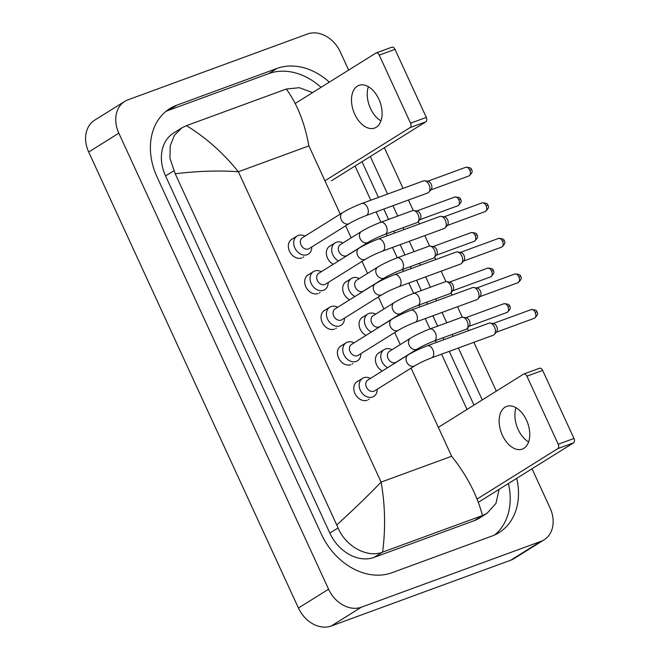 <?xml version="1.0" encoding="UTF-8"?>
<svg xmlns="http://www.w3.org/2000/svg" width="660" height="660" viewBox="0 0 660 660"><rect width="100%" height="100%" fill="white"/><g stroke="black" fill="none" stroke-linecap="round" stroke-linejoin="round"><path stroke-width="0.99" d="M368.462 399.647A10.659 8.316 58 0 0 369.163 399.143M352.102 364.081A10.659 8.316 58 0 0 352.803 363.569M335.734 328.507A10.659 8.316 58 0 0 336.443 327.995M319.374 292.933A10.659 8.316 58 0 0 320.084 292.421M303.014 257.359A10.659 8.316 58 0 0 303.724 256.847M292.636 238.804A10.659 8.316 58 0 0 291.728 239.283A10.659 8.316 58 0 0 289.88 251.98A10.659 8.316 58 0 0 301.801 257.953M330.635 245.668A10.659 8.316 58 0 0 329.719 246.139A10.659 8.316 58 0 0 326.551 255.189A10.659 8.316 58 0 0 333.308 264.231M309.004 274.378A10.659 8.316 58 0 0 308.088 274.857A10.659 8.316 58 0 0 306.24 287.554A10.659 8.316 58 0 0 318.161 293.527M325.363 309.952A10.659 8.316 58 0 0 324.448 310.431A10.659 8.316 58 0 0 322.6 323.128A10.659 8.316 58 0 0 334.521 329.101M341.723 345.526A10.659 8.316 58 0 0 340.808 345.997A10.659 8.316 58 0 0 338.968 358.693A10.659 8.316 58 0 0 350.881 364.675M379.714 352.382A10.659 8.316 58 0 0 378.807 352.861A10.659 8.316 58 0 0 375.639 361.911A10.659 8.316 58 0 0 382.387 370.945M363.355 316.808A10.659 8.316 58 0 0 362.439 317.287A10.659 8.316 58 0 0 359.279 326.337A10.659 8.316 58 0 0 366.028 335.371M346.995 281.234A10.659 8.316 58 0 0 346.079 281.713A10.659 8.316 58 0 0 342.911 290.763A10.659 8.316 58 0 0 349.668 299.797M358.083 381.1A10.659 8.316 58 0 0 357.167 381.571A10.659 8.316 58 0 0 355.327 394.267A10.659 8.316 58 0 0 367.249 400.24M532.034 468.781L550.077 508.002A28.413 22.176 -122 0 1 544.129 539.797L513.991 558.624A28.413 22.176 -122 0 1 510.749 560.2L331.237 626.01A28.413 22.176 -122 0 1 298.435 608.025L88.688 151.998A28.413 22.176 -122 0 1 94.627 120.202L124.773 101.376A28.413 22.176 -122 0 1 128.007 99.8L307.519 33.99A28.413 22.176 -122 0 1 340.329 51.975L348.661 70.084M544.129 539.797A28.413 22.176 -122 0 1 540.895 541.381L361.383 607.192A28.413 22.176 -122 0 1 328.573 589.198L118.825 133.18A28.413 22.176 -122 0 1 124.773 101.376M384.367 147.725L403.07 188.38M408.424 200.038L413.242 210.507M418.3 221.496L419.43 223.954M424.792 235.612L429.602 246.081M434.659 257.07L435.79 259.528M441.152 271.186L445.962 281.647M451.019 292.644L452.149 295.102M457.512 306.751L462.33 317.221M467.379 328.218L468.517 330.676M473.872 342.325L496.328 391.141M329.34 82.153A61.091 47.677 58 0 0 277.043 68.425L176.789 105.179A61.091 47.677 58 0 0 169.834 108.578A61.091 47.677 58 0 0 157.047 176.946L321.313 534.08A61.091 47.677 58 0 0 391.85 572.756L492.104 536.003A61.091 47.677 58 0 0 499.067 532.604A61.091 47.677 58 0 0 516.714 478.343M482.27 399.919L458.386 348.001M453.032 336.352L452.149 334.438M446.787 322.789L442.027 312.427M436.664 300.778L435.79 298.864M430.427 287.215L425.667 276.862M420.304 265.204L419.43 263.299M414.067 251.641L409.307 241.288M403.945 229.63L403.07 227.725M397.708 216.067L392.947 205.714M387.585 194.056L370.31 156.502M321.049 87.326A61.091 47.677 58 0 0 268.76 73.598L168.506 110.352A61.091 47.677 58 0 0 165.858 111.433M473.979 405.091L449.262 351.351M443.899 339.694L443.025 337.788M437.662 326.131L432.902 315.777M427.54 304.12L426.657 302.214M421.303 290.557L416.534 280.203M411.18 268.554L410.297 266.64M404.935 254.991L400.174 244.629M394.812 232.98L393.938 231.066M388.575 219.417L383.815 209.063M378.452 197.406L362.018 161.683M494.752 534.922A61.091 47.677 58 0 0 508.423 483.524M340.255 214.096L308.888 145.893C304.714 122.851 297.182 103.9 286.3 89.042L186.442 125.648C205.755 137.412 223.063 152.782 238.359 171.749C219.021 170.346 197.975 171.023 175.222 173.77L169.942 158.276L170.214 145.893L174.38 135.308L181.871 127.858L173.58 133.031A38.362 29.939 58 0 0 165.561 175.964L329.827 533.098A38.362 29.939 58 0 0 374.113 557.386L474.367 520.633A38.362 29.939 58 0 0 478.739 518.496L487.031 513.323L482.658 515.46L382.404 552.206C367.653 558.088 345.988 546.86 338.068 527.951L336.74 524.939C353.677 509.545 368.47 495.272 381.109 482.113C385.168 505.23 385.663 528.569 382.602 552.139M286.3 89.042L299.318 87.714L312.584 92.614M355.063 166.023L370.788 200.219M376.15 211.868L380.911 222.222M386.273 233.879L387.148 235.793M392.51 247.442L397.27 257.796M402.633 269.453L403.507 271.359M408.87 283.016L413.63 293.37M418.993 305.027L419.867 306.933M425.23 318.59L429.998 328.944M435.353 340.601L436.235 342.507M441.589 354.164L467.016 409.439M499.125 489.332L495.932 503.44L487.031 513.315M175.222 173.77L336.74 524.939M181.871 127.858L186.442 125.648M482.46 515.526C477.089 495.049 466.818 475.299 451.638 456.258L381.109 482.113L238.359 171.749L308.888 145.893M349.363 223.484L309.127 248.614A6.394 4.991 -122 0 1 308.401 248.968A6.394 4.991 -122 0 1 301.249 245.388A6.394 4.991 -122 0 1 302.354 237.765L342.589 212.644A6.394 4.991 -122 0 0 341.426 220.16A6.394 4.991 -122 0 0 348.637 223.847A6.394 4.991 -122 0 0 349.363 223.484C354.115 220.679 359.733 218.014 366.209 215.515L427.829 192.926A6.394 3.943 69.9 0 0 428.29 192.703A6.394 3.943 69.9 0 0 428.917 192.151A6.394 3.943 69.9 0 0 429.025 184.8A6.394 3.943 69.9 0 0 424.76 180.807A6.394 3.943 69.9 0 0 423.431 180.914L361.812 203.511A6.394 3.943 69.9 0 1 367.397 207.397A6.394 3.943 69.9 0 1 367.562 207.76A6.394 3.943 69.9 0 1 366.209 215.515M311.751 246.972A10.659 8.316 -122 0 1 308.368 254.108A10.659 8.316 -122 0 1 307.156 254.702A10.659 8.316 -122 0 1 295.234 248.729A10.659 8.316 -122 0 1 297.082 236.032A10.659 8.316 -122 0 1 298.295 235.438A10.659 8.316 -122 0 1 304.986 236.123M424.76 180.807L428.15 181.351A4.62 2.846 69.9 0 1 431.228 184.239A4.62 2.846 69.9 0 1 431.153 189.544L428.917 192.151M368.222 242.294L347.119 255.47A6.394 4.991 -122 0 1 346.393 255.824A6.394 4.991 -122 0 1 339.24 252.244A6.394 4.991 -122 0 1 340.346 244.621L361.449 231.454A6.394 4.991 -122 0 0 360.286 238.961A6.394 4.991 -122 0 0 367.488 242.649A6.394 4.991 -122 0 0 368.222 242.294C372.974 239.481 378.584 236.825 385.069 234.325L416.873 222.659A6.394 3.943 69.9 0 0 417.334 222.436A6.394 3.943 69.9 0 0 417.962 221.892A6.394 3.943 69.9 0 0 418.374 215.3A6.394 3.943 69.9 0 0 413.803 210.54A6.394 3.943 69.9 0 0 412.475 210.655L380.663 222.313A6.394 3.943 69.9 0 1 386.413 226.57A6.394 3.943 69.9 0 1 385.522 234.102A6.394 3.943 69.9 0 1 385.069 234.325M338.58 260.939A10.659 8.316 -122 0 1 331.897 251.897A10.659 8.316 -122 0 1 335.074 242.888A10.659 8.316 -122 0 1 336.286 242.294A10.659 8.316 -122 0 1 342.977 242.979M413.803 210.54L417.194 211.084A4.62 2.846 69.9 0 1 420.272 213.972A4.62 2.846 69.9 0 1 420.197 219.285L417.962 221.892M365.722 259.058L325.487 284.188A6.394 4.991 -122 0 1 324.761 284.542A6.394 4.991 -122 0 1 317.608 280.962A6.394 4.991 -122 0 1 318.714 273.339L358.949 248.218A6.394 4.991 -122 0 0 357.794 255.725A6.394 4.991 -122 0 0 364.996 259.413A6.394 4.991 -122 0 0 365.722 259.058C370.474 256.245 376.093 253.588 382.569 251.089L444.196 228.5A6.394 3.943 69.9 0 0 444.65 228.269A6.394 3.943 69.9 0 0 445.285 227.725A6.394 3.943 69.9 0 0 445.385 220.374A6.394 3.943 69.9 0 0 441.119 216.373A6.394 3.943 69.9 0 0 439.791 216.488L378.172 239.077A6.394 3.943 69.9 0 1 383.765 242.962A6.394 3.943 69.9 0 1 383.922 243.334A6.394 3.943 69.9 0 1 382.569 251.089M328.119 282.546A10.659 8.316 -122 0 1 324.728 289.682A10.659 8.316 -122 0 1 323.515 290.276A10.659 8.316 -122 0 1 311.602 284.303A10.659 8.316 -122 0 1 313.442 271.606A10.659 8.316 -122 0 1 314.655 271.012A10.659 8.316 -122 0 1 321.346 271.697M441.119 216.373L444.51 216.917A4.62 2.846 69.9 0 1 447.587 219.813A4.62 2.846 69.9 0 1 447.521 225.118L445.285 227.725M382.082 294.632L341.847 319.762A6.394 4.991 -122 0 1 341.121 320.116A6.394 4.991 -122 0 1 333.968 316.528A6.394 4.991 -122 0 1 335.074 308.913L375.309 283.784A6.394 4.991 -122 0 0 374.154 291.299A6.394 4.991 -122 0 0 381.356 294.987A6.394 4.991 -122 0 0 382.082 294.632C386.834 291.819 392.452 289.162 398.937 286.663L460.556 264.066A6.394 3.943 69.9 0 0 461.01 263.843A6.394 3.943 69.9 0 0 461.645 263.299A6.394 3.943 69.9 0 0 461.744 255.948A6.394 3.943 69.9 0 0 457.487 251.947A6.394 3.943 69.9 0 0 456.151 252.062L394.531 274.651A6.394 3.943 69.9 0 1 400.125 278.536A6.394 3.943 69.9 0 1 400.282 278.908A6.394 3.943 69.9 0 1 398.937 286.663M344.479 318.12A10.659 8.316 -122 0 1 341.096 325.256A10.659 8.316 -122 0 1 339.875 325.85A10.659 8.316 -122 0 1 327.962 319.877A10.659 8.316 -122 0 1 329.802 307.18A10.659 8.316 -122 0 1 331.015 306.587A10.659 8.316 -122 0 1 337.705 307.271M457.487 251.947L460.878 252.491A4.62 2.846 69.9 0 1 463.955 255.379A4.62 2.846 69.9 0 1 463.881 260.692L461.645 263.299M398.45 330.206L358.207 355.327A6.394 4.991 -122 0 1 357.481 355.69A6.394 4.991 -122 0 1 350.328 352.102A6.394 4.991 -122 0 1 351.433 344.487L391.677 319.358A6.394 4.991 -122 0 0 390.514 326.873A6.394 4.991 -122 0 0 397.716 330.561A6.394 4.991 -122 0 0 398.45 330.206C403.202 327.393 408.812 324.736 415.297 322.228L476.916 299.64A6.394 3.943 69.9 0 0 477.37 299.417A6.394 3.943 69.9 0 0 478.005 298.864A6.394 3.943 69.9 0 0 478.104 291.522A6.394 3.943 69.9 0 0 473.847 287.521A6.394 3.943 69.9 0 0 472.519 287.636L410.891 310.225A6.394 3.943 69.9 0 1 416.485 314.111A6.394 3.943 69.9 0 1 416.641 314.482A6.394 3.943 69.9 0 1 415.297 322.228M360.838 353.686A10.659 8.316 -122 0 1 357.456 360.83A10.659 8.316 -122 0 1 356.243 361.424A10.659 8.316 -122 0 1 344.322 355.451A10.659 8.316 -122 0 1 346.17 342.754A10.659 8.316 -122 0 1 347.383 342.161A10.659 8.316 -122 0 1 354.065 342.845M473.847 287.521L477.238 288.065A4.62 2.846 69.9 0 1 480.315 290.953A4.62 2.846 69.9 0 1 480.241 296.257L478.005 298.864M414.81 365.78L374.575 390.901A6.394 4.991 -122 0 1 373.84 391.256A6.394 4.991 -122 0 1 366.696 387.676A6.394 4.991 -122 0 1 367.801 380.061L408.037 354.932A6.394 4.991 -122 0 0 406.873 362.447A6.394 4.991 -122 0 0 414.084 366.135A6.394 4.991 -122 0 0 414.81 365.78C419.562 362.967 425.18 360.31 431.656 357.802L493.276 335.214A6.394 3.943 69.9 0 0 493.738 334.991A6.394 3.943 69.9 0 0 494.365 334.438A6.394 3.943 69.9 0 0 494.472 327.096A6.394 3.943 69.9 0 0 490.207 323.095A6.394 3.943 69.9 0 0 488.879 323.21L427.251 345.799A6.394 3.943 69.9 0 1 432.844 349.685A6.394 3.943 69.9 0 1 433.01 350.048A6.394 3.943 69.9 0 1 431.656 357.802M377.198 389.26A10.659 8.316 -122 0 1 373.816 396.404A10.659 8.316 -122 0 1 372.603 396.998A10.659 8.316 -122 0 1 360.682 391.017A10.659 8.316 -122 0 1 362.53 378.328A10.659 8.316 -122 0 1 363.742 377.734A10.659 8.316 -122 0 1 370.425 378.419M490.207 323.095L493.597 323.639A4.62 2.846 69.9 0 1 496.675 326.527A4.62 2.846 69.9 0 1 496.601 331.832L494.365 334.438M384.582 277.868L363.478 291.043A6.394 4.991 -122 0 1 362.752 291.398A6.394 4.991 -122 0 1 355.6 287.818A6.394 4.991 -122 0 1 356.705 280.195L377.809 267.019A6.394 4.991 -122 0 0 376.645 274.535A6.394 4.991 -122 0 0 383.848 278.223A6.394 4.991 -122 0 0 384.582 277.868C389.334 275.055 394.944 272.399 401.428 269.899L433.232 258.233A6.394 3.943 69.9 0 0 433.694 258.01A6.394 3.943 69.9 0 0 434.321 257.458A6.394 3.943 69.9 0 0 434.742 250.874A6.394 3.943 69.9 0 0 430.163 246.114A6.394 3.943 69.9 0 0 428.835 246.229L397.023 257.887A6.394 3.943 69.9 0 1 402.773 262.144A6.394 3.943 69.9 0 1 401.882 269.668A6.394 3.943 69.9 0 1 401.428 269.899M354.94 296.505A10.659 8.316 -122 0 1 348.257 287.463A10.659 8.316 -122 0 1 351.433 278.462A10.659 8.316 -122 0 1 352.654 277.868A10.659 8.316 -122 0 1 359.337 278.553M430.163 246.114L433.554 246.659A4.62 2.846 69.9 0 1 436.631 249.546A4.62 2.846 69.9 0 1 436.557 254.851L434.321 257.458M400.942 313.442L379.846 326.617A6.394 4.991 -122 0 1 379.112 326.972A6.394 4.991 -122 0 1 371.968 323.383A6.394 4.991 -122 0 1 373.073 315.769L394.168 302.593A6.394 4.991 -122 0 0 393.005 310.109A6.394 4.991 -122 0 0 400.216 313.797A6.394 4.991 -122 0 0 400.942 313.442C405.694 310.629 411.312 307.972 417.788 305.464L449.6 293.807A6.394 3.943 69.9 0 0 450.054 293.584A6.394 3.943 69.9 0 0 450.689 293.032A6.394 3.943 69.9 0 0 451.102 286.448A6.394 3.943 69.9 0 0 446.523 281.688A6.394 3.943 69.9 0 0 445.195 281.803L413.391 293.461A6.394 3.943 69.9 0 1 419.141 297.718A6.394 3.943 69.9 0 1 418.242 305.242A6.394 3.943 69.9 0 1 417.788 305.464M371.299 332.079A10.659 8.316 -122 0 1 364.625 323.037A10.659 8.316 -122 0 1 367.801 314.036A10.659 8.316 -122 0 1 369.014 313.442A10.659 8.316 -122 0 1 375.697 314.127M446.523 281.688L449.914 282.233A4.62 2.846 69.9 0 1 452.991 285.12A4.62 2.846 69.9 0 1 452.925 290.425L450.689 293.032M417.301 349.016L396.206 362.191A6.394 4.991 -122 0 1 395.48 362.546A6.394 4.991 -122 0 1 388.327 358.957A6.394 4.991 -122 0 1 389.433 351.343L410.528 338.167A6.394 4.991 -122 0 0 409.365 345.683A6.394 4.991 -122 0 0 416.575 349.371A6.394 4.991 -122 0 0 417.301 349.016C422.053 346.203 427.672 343.546 434.148 341.038L465.96 329.381A6.394 3.943 69.9 0 0 466.414 329.159A6.394 3.943 69.9 0 0 467.049 328.606A6.394 3.943 69.9 0 0 467.462 322.022A6.394 3.943 69.9 0 0 462.891 317.262A6.394 3.943 69.9 0 0 461.555 317.369L429.751 329.035A6.394 3.943 69.9 0 1 435.501 333.284A6.394 3.943 69.9 0 1 434.61 340.816A6.394 3.943 69.9 0 1 434.148 341.038M387.659 367.653A10.659 8.316 -122 0 1 380.985 358.611A10.659 8.316 -122 0 1 384.161 349.61A10.659 8.316 -122 0 1 385.374 349.016A10.659 8.316 -122 0 1 392.065 349.701M462.891 317.262L466.282 317.807A4.62 2.846 69.9 0 1 469.359 320.694A4.62 2.846 69.9 0 1 469.285 325.999L467.049 328.606M378.856 99.173A22.737 14.025 -110.1 0 0 358.974 85.354A22.737 14.025 -110.1 0 0 354.742 114.23A22.737 14.025 -110.1 0 0 374.624 128.04A22.737 14.025 -110.1 0 0 378.856 99.173M368.395 86.699A22.737 14.025 -110.1 0 0 370.491 108.454A22.737 14.025 -110.1 0 0 380.944 120.92M391.636 47.314A3.556 2.195 69.9 0 1 391.891 47.182A3.556 2.195 69.9 0 1 394.993 49.343L379.252 55.118A3.556 2.195 -110.1 0 0 376.142 52.957A3.556 2.195 -110.1 0 0 375.886 53.081L295.21 103.463M426.302 117.406A3.556 2.195 69.9 0 1 425.898 121.795L410.149 127.57A3.556 2.195 -110.1 0 0 410.553 123.181L426.302 117.406L394.993 49.343M331.328 180.848L425.898 121.795M410.553 123.181L379.252 55.118M410.149 127.57L324.935 180.782M526.523 420.222A22.737 14.025 -110.1 0 0 506.641 406.403A22.737 14.025 -110.1 0 0 502.409 435.278A22.737 14.025 -110.1 0 0 522.291 449.097A22.737 14.025 -110.1 0 0 526.523 420.222M516.062 407.756A22.737 14.025 -110.1 0 0 518.158 429.503A22.737 14.025 -110.1 0 0 528.611 441.977M539.303 368.362A3.556 2.195 69.9 0 1 539.558 368.239A3.556 2.195 69.9 0 1 542.66 370.4L526.919 376.167A3.556 2.195 -110.1 0 0 523.809 374.014A3.556 2.195 -110.1 0 0 523.553 374.137L438.339 427.35M573.969 438.463A3.556 2.195 69.9 0 1 573.565 442.843L557.815 448.618A3.556 2.195 -110.1 0 0 558.22 444.23L573.969 438.463L542.66 370.4M478.995 501.897L573.565 442.843M558.22 444.23L526.919 376.167M557.815 448.618L477.073 499.042M451.638 456.258L411.089 368.099M400.273 344.578L394.729 332.524M383.905 309.004L378.37 296.959M367.546 273.43L362.01 261.385M351.186 237.856L345.642 225.811M328.573 589.198L298.435 608.025M361.383 607.192L331.237 626.01M540.895 541.381L510.749 560.2M118.825 133.18L88.688 151.998M168.506 110.352L176.789 105.179M268.76 73.598L277.043 68.425M474.367 520.633L482.658 515.46M374.113 557.386L382.404 552.206M329.827 533.098L338.068 527.951M165.561 175.964L173.803 170.816M468.897 175.981C472.073 173.25 472.939 171.163 471.504 169.711C471.603 168.135 469.672 167.335 465.721 167.31A4.62 2.846 69.9 0 1 469.755 170.115A4.62 2.846 69.9 0 1 468.897 175.981L430.823 189.94M471.504 169.711A4.62 0.47 155.3 0 0 469.755 170.115M457.941 205.714C461.117 202.983 461.983 200.896 460.548 199.452C460.639 197.876 458.716 197.076 454.757 197.043A4.62 2.846 69.9 0 1 458.799 199.848A4.62 2.846 69.9 0 1 457.941 205.714L419.859 219.673M460.548 199.452A4.62 0.47 155.3 0 0 458.799 199.848M485.257 211.547C488.433 208.816 489.299 206.728 487.864 205.285C487.963 203.709 486.032 202.909 482.08 202.876A4.62 2.846 69.9 0 1 486.115 205.689A4.62 2.846 69.9 0 1 485.257 211.547L447.183 225.505M487.864 205.285A4.62 0.47 155.3 0 0 486.115 205.689M501.616 247.12C504.793 244.39 505.667 242.302 504.223 240.859C504.322 239.283 502.392 238.483 498.44 238.45A4.62 2.846 69.9 0 1 502.483 241.255A4.62 2.846 69.9 0 1 501.616 247.12L463.543 261.079M504.223 240.859A4.62 0.47 155.3 0 0 502.483 241.255M517.985 282.695C521.161 279.964 522.027 277.876 520.583 276.433C520.682 274.857 518.752 274.057 514.8 274.024A4.62 2.846 69.9 0 1 518.842 276.829A4.62 2.846 69.9 0 1 517.985 282.695L479.903 296.653M520.583 276.433A4.62 0.47 155.3 0 0 518.842 276.829M534.344 318.268C537.52 315.538 538.387 313.45 536.951 312.007C537.042 310.431 535.12 309.631 531.168 309.598A4.62 2.846 69.9 0 1 535.202 312.403A4.62 2.846 69.9 0 1 534.344 318.268L496.262 332.227M536.951 312.007A4.62 0.47 155.3 0 0 535.202 312.403M474.301 241.288C477.477 238.557 478.343 236.47 476.908 235.026C476.998 233.45 475.076 232.65 471.124 232.617A4.62 2.846 69.9 0 1 475.159 235.422A4.62 2.846 69.9 0 1 474.301 241.288L436.219 255.247M476.908 235.026A4.62 0.47 155.3 0 0 475.159 235.422M490.66 276.862C493.837 274.131 494.703 272.044 493.267 270.592C493.366 269.024 491.436 268.216 487.484 268.191A4.62 2.846 69.9 0 1 491.518 270.996A4.62 2.846 69.9 0 1 490.66 276.862L452.587 290.821M493.267 270.592A4.62 0.47 155.3 0 0 491.518 270.996M507.02 312.436C510.196 309.705 511.071 307.618 509.627 306.166C509.726 304.59 507.796 303.79 503.844 303.765A4.62 2.846 69.9 0 1 507.886 306.57A4.62 2.846 69.9 0 1 507.02 312.436L468.946 326.395M509.627 306.166A4.62 0.47 155.3 0 0 507.886 306.57M361.812 203.511C354.643 206.242 348.233 209.286 342.589 212.644M297.082 236.032L290.895 239.893M465.721 167.31L427.639 181.269M380.663 222.313C373.494 225.052 367.092 228.096 361.449 231.454M335.074 242.888L328.894 246.749M454.757 197.043L416.683 211.002M378.172 239.077C371.002 241.816 364.592 244.86 358.949 248.218M313.442 271.606L307.255 275.467M482.08 202.876L443.998 216.835M394.531 274.651C387.362 277.39 380.96 280.434 375.309 283.784M329.802 307.18L323.623 311.041M498.44 238.45L460.366 252.409M410.891 310.225C403.722 312.964 397.32 316.008 391.677 319.358M346.17 342.754L339.983 346.615M514.8 274.024L476.726 287.983M427.251 345.799C420.082 348.538 413.68 351.582 408.037 354.932M362.53 378.328L356.342 382.189M531.168 309.598L493.086 323.557M397.023 257.887C389.854 260.626 383.452 263.67 377.809 267.019M351.433 278.462L345.254 282.323M471.124 232.617L433.042 246.576M413.391 293.461C406.222 296.2 399.811 299.244 394.168 302.593M367.801 314.036L361.614 317.897M487.484 268.191L449.402 282.15M429.751 329.035C422.582 331.765 416.171 334.818 410.528 338.167M384.161 349.61L377.974 353.471M503.844 303.765L465.77 317.724M391.891 47.182L376.142 52.957M539.558 368.239L523.809 374.014"/></g></svg>
